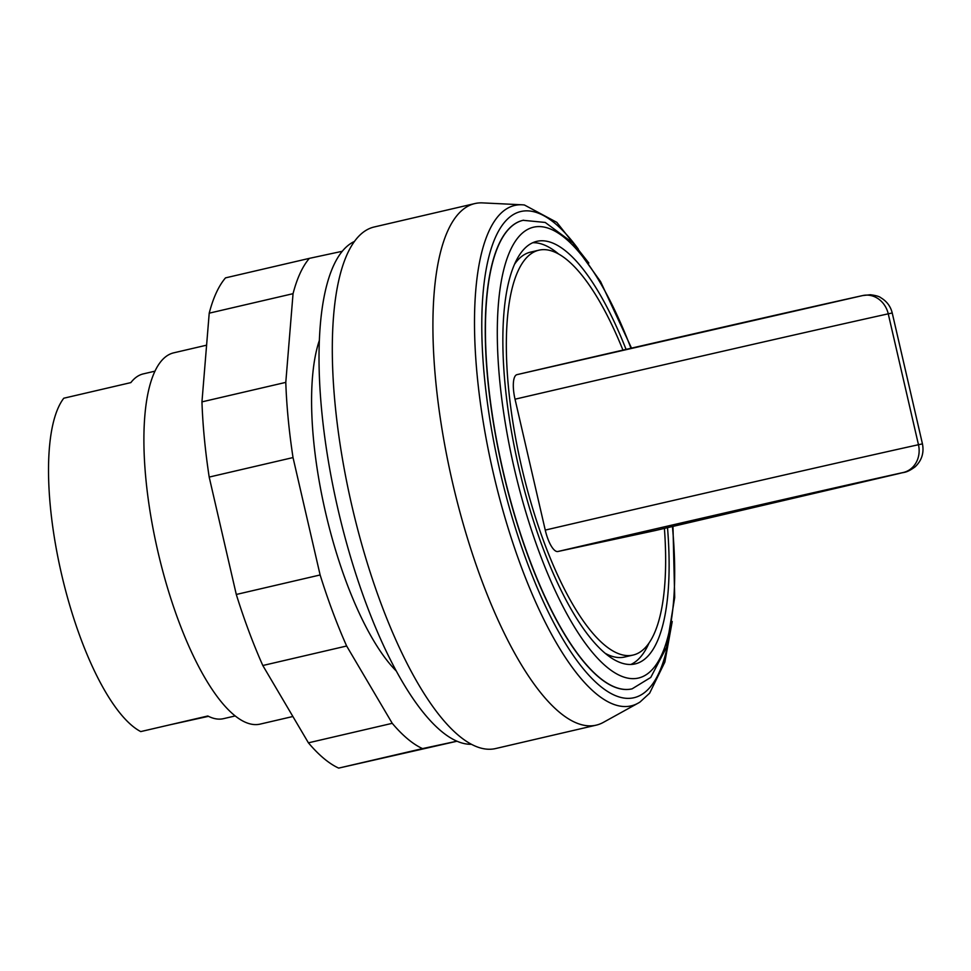 <?xml version="1.0" encoding="UTF-8"?>
<svg xmlns="http://www.w3.org/2000/svg" width="971" height="971" viewBox="0 0 971 971"><rect width="100%" height="100%" fill="white"/><g stroke="black" fill="none" stroke-linecap="round" stroke-linejoin="round"><path stroke-width="1.46" d="M354.439 241.463A258.674 82.074 76.9 0 0 337.908 508.938A258.674 82.074 76.9 0 0 471.408 744.296M622.945 350.106A207.855 65.955 76.9 0 0 538.905 250.178A207.855 65.955 76.9 0 0 521.512 466.505A207.855 65.955 76.9 0 0 633.08 655.061A207.855 65.955 76.9 0 0 664.407 528.394M538.905 250.178L530.518 252.132A207.855 65.955 76.9 0 0 514.581 264.161M630.859 664.467A216.921 68.832 76.9 0 0 649.016 643.033M626.064 349.39A216.921 68.832 76.9 0 0 536.842 241.342A216.921 68.832 76.9 0 0 518.696 467.112A216.921 68.832 76.9 0 0 635.143 663.909A216.921 68.832 76.9 0 0 667.514 527.666M523.503 220.211A240.529 76.321 76.9 0 0 523.114 220.308L522.944 220.344A240.529 76.321 76.9 0 0 502.82 470.68A240.529 76.321 76.9 0 0 631.939 688.876A240.529 76.321 76.9 0 0 632.024 688.864M578.303 249.122A249.596 79.197 76.9 0 0 521.293 211.411A249.596 79.197 76.9 0 0 500.004 471.287A249.596 79.197 76.9 0 0 633.59 697.809A249.596 79.197 76.9 0 0 668.91 638.627M588.839 263.02L556.82 222.359L524.437 205.002A256.89 81.515 76.9 0 0 522.107 204.796A256.89 81.515 76.9 0 0 515.164 205.342A256.89 81.515 76.9 0 0 493.256 472.816A256.89 81.515 76.9 0 0 630.749 705.966A256.89 81.515 76.9 0 0 638.044 703.198A256.89 81.515 76.9 0 0 640.047 701.997L649.635 693.197L664.856 662.076L672.223 621.501M522.107 204.796L482.526 202.89A267.753 84.963 76.9 0 0 474.855 203.57A267.753 84.963 76.9 0 0 452.462 482.247A267.753 84.963 76.9 0 0 596.182 725.155A267.753 84.963 76.9 0 0 603.367 722.375L638.044 703.198M474.855 203.57L374.26 226.971A267.753 84.963 76.9 0 0 351.854 505.648A267.753 84.963 76.9 0 0 495.586 748.556L596.182 725.155M206.592 345.178L173.76 352.825A190.607 60.481 76.9 0 0 157.812 551.2A190.607 60.481 76.9 0 0 260.131 724.111L292.878 716.501M154.984 371.165L143.32 373.884A176.989 56.16 76.9 0 0 130.854 382.61L63.783 398.219A176.989 56.16 76.9 0 0 61.44 573.691A176.989 56.16 76.9 0 0 140.746 731.588L207.818 715.991A176.989 56.16 76.9 0 0 223.512 718.661L235.188 715.943M654.915 530.615L557.876 551.504A23.595 7.489 -103.1 0 1 545.253 530.093L515.031 399.202A23.595 7.489 -103.1 0 1 517.009 374.636A23.595 7.489 -103.1 0 1 517.045 374.636A294.079 1.457 167 0 1 862.539 295.597A23.595 20.949 -102.5 0 1 862.758 295.548L517.009 374.636M208.474 716.319L168.796 725.058M558.507 253.941A216.921 68.832 76.9 0 0 532.751 242.726M605.091 653.252A207.855 65.955 76.9 0 0 624.705 657.015L633.08 655.061M319.374 340.36A190.607 60.481 76.9 0 0 325.491 512.19A190.607 60.481 76.9 0 0 396.289 671.034M309.336 258.371L225.503 277.876A258.674 82.074 76.9 0 0 209.214 313.172L201.956 401.873A258.674 82.074 76.9 0 0 209.19 477.077L236.293 594.47A258.674 82.074 76.9 0 0 262.813 665.511L308.414 742.827L392.248 723.322L346.647 646.006A258.674 82.074 -103.1 0 1 320.127 574.966L293.024 457.572A258.674 82.074 -103.1 0 1 285.79 382.38L293.048 293.679A258.674 82.074 -103.1 0 1 309.336 258.371L342.278 251.283M262.813 665.511L346.647 646.006M236.293 594.47L320.127 574.966M209.19 477.077L293.024 457.572M201.956 401.873L285.79 382.38M209.214 313.172L293.048 293.679M308.414 742.827A258.674 82.074 76.9 0 0 338.685 768.11L457.013 741.225M456.928 741.189L422.519 748.605A258.674 82.074 -103.1 0 1 392.248 723.322M338.685 768.11L422.519 748.605M630.98 348.261A231.45 73.444 76.9 0 0 533.929 227.105A231.45 73.444 76.9 0 0 514.193 468.083A231.45 73.444 76.9 0 0 638.056 678.134A231.45 73.444 76.9 0 0 672.43 526.525M631.514 348.128L600.588 281.626L572.829 242.896L545.216 222.444L523.114 220.308A240.529 76.321 76.9 0 0 502.99 470.632A240.529 76.321 76.9 0 0 631.72 688.925A240.529 76.321 76.9 0 0 632.109 688.84L650.752 677.442L666.531 647.317L674.699 597.505L672.976 526.391M515.031 399.202A317.675 1.578 -13 0 1 888.247 313.827A23.595 20.949 -102.5 0 0 862.758 295.548L870.319 294.735C875.866 295.439 879.386 296.458 880.867 297.769C886.814 301.313 890.601 306.387 892.228 312.99L922.45 443.881L918.469 444.718A317.675 1.578 167 0 0 545.253 530.093M557.876 551.504A294.079 1.457 -13 0 1 903.37 472.476A23.595 20.949 77.5 0 0 918.469 444.718L888.247 313.827L892.228 312.99M898.43 473.702A23.595 11.264 -103.2 0 1 898.369 473.714A23.595 11.264 -103.2 0 1 898.309 473.727L654.83 530.639M903.37 472.476L898.309 473.727M654.867 530.627L898.369 473.714C904.171 471.833 905.797 473.617 915.155 466.808C921.746 460.497 924.186 452.85 922.45 443.881"/></g></svg>

